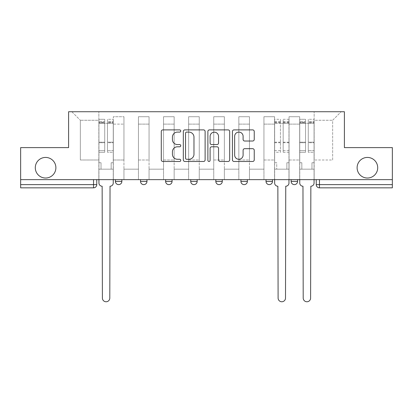 <?xml version="1.0" encoding="UTF-8"?>
<svg xmlns="http://www.w3.org/2000/svg" width="413" height="413" viewBox="0 0 413 413"><rect width="100%" height="100%" fill="white"/><g stroke="black" fill="none" stroke-linecap="round" stroke-linejoin="round"><path stroke-width="0.31" stroke-dasharray="2.06 1.55" d="M180.755 130.993A1.105 1.105 0 0 0 179.65 129.888L162.867 129.888A1.58 1.58 0 0 0 161.287 131.468L161.287 159.898A1.58 1.58 0 0 0 162.867 161.478L179.65 161.478A1.105 1.105 0 0 0 180.755 160.373A1.105 1.105 0 0 0 179.65 159.268L177.476 159.268A5.054 5.054 0 0 1 172.422 154.214L172.422 151.845A5.054 5.054 0 0 1 177.476 146.791L179.65 146.791A1.105 1.105 0 0 0 180.755 145.681A1.105 1.105 0 0 0 179.65 144.576L177.476 144.576A5.054 5.054 0 0 1 172.422 139.522L172.422 137.152A5.054 5.054 0 0 1 177.476 132.098L179.65 132.098A1.105 1.105 0 0 0 180.755 130.993M357.111 167.73A10.299 10.299 0 0 0 367.41 178.024A10.299 10.299 0 0 0 377.709 167.73A10.299 10.299 0 0 0 367.41 157.43A10.299 10.299 0 0 0 357.111 167.73M35.291 167.73A10.299 10.299 0 0 0 45.59 178.024A10.299 10.299 0 0 0 55.889 167.73A10.299 10.299 0 0 0 45.59 157.43A10.299 10.299 0 0 0 35.291 167.73M291.139 179.634L297.577 179.634L291.139 179.634L291.139 181.405A3.216 3.216 0 0 0 294.355 184.621A3.216 3.216 0 0 0 297.577 181.405L291.139 181.405M266.034 179.634L272.472 179.634L266.034 179.634M240.934 179.634L247.372 179.634L240.934 179.634M215.834 179.634L222.271 179.634L215.834 179.634L215.834 181.405L222.271 181.405M197.166 179.634L190.729 179.634L197.166 179.634L197.166 181.405A3.216 3.216 0 0 1 193.95 184.621M165.628 179.634L172.066 179.634L172.066 181.405A3.216 3.216 0 0 1 168.845 184.621A3.216 3.216 0 0 1 165.628 181.405L165.628 179.634L172.066 179.634M140.528 179.634L146.966 179.634L140.528 179.634M115.423 179.634L121.861 179.634L115.423 179.634L115.423 181.405L121.861 181.405M392.35 179.634L20.65 179.634L20.65 147.611L68.599 147.611L68.599 111.732L344.401 111.732L344.401 147.611L392.35 147.611L392.35 184.621L316.239 184.621A3.216 3.216 0 0 0 319.461 187.843L392.35 187.843L392.35 184.621M20.65 179.634L93.539 179.634L20.65 179.634L20.65 187.843L93.539 187.843A3.216 3.216 0 0 0 96.761 184.621L20.65 184.621M113.332 124.122L113.332 160.001L113.332 124.122L123.952 124.122L123.952 116.719L123.952 160.001L123.952 124.122L113.332 124.122M113.332 179.634L113.332 116.719L123.952 116.719L113.332 116.719L113.332 179.634L113.332 169.175L98.852 169.175L113.332 169.175L113.332 179.634L98.852 179.634L98.852 111.732L314.148 111.732L71.821 111.732L98.852 111.732L98.852 160.001L98.852 120.26L80.349 120.26L98.852 120.26L98.852 111.732L98.852 179.634L98.852 169.175L98.852 179.634L113.332 179.634M123.952 179.634L123.952 116.719L113.332 116.719L123.952 116.719L123.952 179.634L123.952 169.175L138.438 169.175L123.952 169.175L123.952 179.634L138.438 179.634L138.438 116.719L138.438 124.122L138.438 116.719L149.057 116.719L149.057 124.122L149.057 116.719L138.438 116.719L138.438 179.634L138.438 169.175L138.438 179.634L123.952 179.634M138.438 160.001L138.438 124.122L138.438 160.001L149.057 160.001L149.057 124.122L149.057 160.001L138.438 160.001M149.057 179.634L149.057 116.719L138.438 116.719L149.057 116.719L149.057 179.634L149.057 169.175L163.538 169.175L149.057 169.175L149.057 179.634L163.538 179.634L163.538 116.719L163.538 124.122L163.538 116.719L174.157 116.719L174.157 124.122L174.157 116.719L163.538 116.719L163.538 179.634L163.538 169.175L163.538 179.634L149.057 179.634M163.538 160.001L163.538 124.122L163.538 160.001L174.157 160.001L174.157 124.122L174.157 160.001L163.538 160.001M174.157 179.634L174.157 116.719L163.538 116.719L174.157 116.719L174.157 179.634L174.157 169.175L188.638 169.175L174.157 169.175L174.157 179.634L188.638 179.634L188.638 116.719L188.638 124.122L188.638 116.719L199.257 116.719L199.257 124.122L199.257 116.719L188.638 116.719L188.638 179.634L188.638 169.175L188.638 179.634L174.157 179.634M188.638 160.001L188.638 124.122L188.638 160.001L199.257 160.001L199.257 124.122L199.257 160.001L188.638 160.001M199.257 179.634L199.257 116.719L188.638 116.719L199.257 116.719L199.257 179.634L199.257 169.175L213.743 169.175L199.257 169.175L199.257 179.634L213.743 179.634L213.743 116.719L213.743 124.122L213.743 116.719L224.362 116.719L224.362 124.122L224.362 116.719L213.743 116.719L213.743 179.634L213.743 169.175L213.743 179.634L199.257 179.634M213.743 160.001L213.743 124.122L213.743 160.001L224.362 160.001L224.362 124.122L224.362 160.001L213.743 160.001M224.362 179.634L224.362 116.719L213.743 116.719L224.362 116.719L224.362 179.634L224.362 169.175L238.843 169.175L224.362 169.175L224.362 179.634L238.843 179.634L238.843 116.719L238.843 124.122L238.843 116.719L249.462 116.719L249.462 124.122L249.462 116.719L238.843 116.719L238.843 179.634L238.843 169.175L238.843 179.634L224.362 179.634M238.843 160.001L238.843 124.122L238.843 160.001L249.462 160.001L249.462 124.122L249.462 160.001L238.843 160.001M249.462 179.634L249.462 116.719L238.843 116.719L249.462 116.719L249.462 179.634L249.462 169.175L263.943 169.175L249.462 169.175L249.462 179.634L263.943 179.634L263.943 116.719L263.943 124.122L263.943 116.719L274.562 116.719L274.562 124.122L274.562 116.719L263.943 116.719L263.943 179.634L263.943 169.175L263.943 179.634L249.462 179.634M263.943 160.001L263.943 124.122L263.943 160.001L274.562 160.001L274.562 124.122L274.562 160.001L263.943 160.001M274.562 179.634L274.562 116.719L263.943 116.719L274.562 116.719L274.562 179.634L274.562 169.175L289.048 169.175L274.562 169.175L274.562 179.634L289.048 179.634L289.048 116.719L289.048 124.122L289.048 116.719L299.668 116.719L299.668 124.122L299.668 116.719L289.048 116.719L289.048 179.634L289.048 169.175L289.048 179.634L274.562 179.634M289.048 160.001L289.048 124.122L289.048 160.001L299.668 160.001L299.668 124.122L299.668 160.001L289.048 160.001M299.668 179.634L299.668 116.719L289.048 116.719L299.668 116.719L299.668 179.634L299.668 169.175L314.148 169.175L299.668 169.175L299.668 179.634L314.148 179.634L314.148 111.732L341.179 111.732L314.148 111.732L314.148 120.26L332.651 120.26L314.148 120.26L314.148 160.001L314.148 111.732L314.148 179.634L299.668 179.634L314.148 179.634L314.148 169.175L314.148 179.634L299.668 179.634M113.332 160.001L123.952 160.001L113.332 160.001M80.349 160.001L80.349 120.26L80.349 160.001L98.852 160.001L80.349 160.001M332.651 160.001L332.651 120.26L341.179 111.732L332.651 120.26L332.651 160.001L314.148 160.001L332.651 160.001M319.461 179.634L316.239 179.634L319.461 179.634L319.461 187.843M93.539 179.634L96.761 179.634L93.539 179.634L93.539 187.843M247.372 181.405L240.934 181.405A3.216 3.216 0 0 0 244.155 184.621M272.472 181.405L266.034 181.405A3.216 3.216 0 0 0 269.255 184.621M71.821 111.732L80.349 120.26L71.821 111.732M205.116 159.898L205.116 131.468A1.58 1.58 0 0 0 203.537 129.888L184.9 129.888A1.58 1.58 0 0 0 183.32 131.468L183.32 159.898A1.58 1.58 0 0 0 184.9 161.478L203.537 161.478A1.58 1.58 0 0 0 205.116 159.898M186.64 132.098A1.105 1.105 0 0 0 185.535 133.208L185.535 158.158A1.105 1.105 0 0 0 186.64 159.268L188.927 159.268A5.054 5.054 0 0 0 193.981 154.214L193.981 137.152A5.054 5.054 0 0 0 188.927 132.098L186.64 132.098M209.463 129.888L228.1 129.888A1.58 1.58 0 0 1 229.68 131.468L229.68 159.898A1.58 1.58 0 0 1 228.1 161.478L220.124 161.478A1.58 1.58 0 0 1 218.544 159.898L218.544 148.37A1.58 1.58 0 0 0 216.964 146.791L211.673 146.791A1.58 1.58 0 0 0 210.093 148.37L210.093 160.373A1.105 1.105 0 0 1 208.988 161.478A1.105 1.105 0 0 1 207.884 160.373L207.884 131.468A1.58 1.58 0 0 1 209.463 129.888M218.544 136.404A4.223 4.223 0 0 0 214.316 132.181A4.223 4.223 0 0 0 210.093 136.404L210.093 142.996A1.58 1.58 0 0 0 211.673 144.576L216.964 144.576A1.58 1.58 0 0 0 218.544 142.996L218.544 136.404M244.682 141.024L252.658 141.024A1.58 1.58 0 0 0 254.238 139.444L254.238 131.468A1.58 1.58 0 0 0 252.658 129.888L234.021 129.888A1.58 1.58 0 0 0 232.442 131.468L232.442 159.898A1.58 1.58 0 0 0 234.021 161.478L252.658 161.478A1.58 1.58 0 0 0 254.238 159.898L254.238 150.265A1.58 1.58 0 0 0 252.658 148.685L244.682 148.685A1.58 1.58 0 0 0 243.102 150.265L243.102 155.04A4.223 4.223 0 0 1 238.879 159.268A4.223 4.223 0 0 1 234.651 155.04L234.651 136.326A4.223 4.223 0 0 1 238.879 132.098A4.223 4.223 0 0 1 243.102 136.326L243.102 139.444A1.58 1.58 0 0 0 244.682 141.024M113.255 183.016L113.255 169.175L111.159 169.175L111.159 162.737L111.159 169.175L111.159 162.737L111.159 169.175L113.255 169.175L113.255 162.737L111.159 162.737L113.255 162.737L111.159 162.737L113.255 162.737L113.255 123.317L113.255 179.634L113.255 169.175L111.159 169.175L113.255 169.175L113.255 121.386L113.255 150.642L107.463 150.642L113.255 150.642L113.255 152.278L113.255 119.295L113.255 183.016A3.216 3.216 0 0 1 110.034 186.232A3.216 3.216 0 0 0 113.255 183.016A3.216 3.216 0 0 1 110.034 186.232L109.796 298.062A3.702 3.702 0 0 1 106.095 301.764A3.702 3.702 0 0 1 102.393 298.062A3.702 3.702 0 0 0 106.095 301.764A3.702 3.702 0 0 0 109.796 298.062A3.702 3.702 0 0 1 106.095 301.764A3.702 3.702 0 0 1 102.393 298.062L102.15 186.232A3.216 3.216 0 0 1 98.934 183.016A3.216 3.216 0 0 0 102.15 186.232A3.216 3.216 0 0 1 98.934 183.016L98.934 169.175L101.025 169.175L98.934 169.175L98.934 179.634L98.934 121.386L98.934 150.642L104.726 150.642L104.726 142.728L98.934 142.728L98.934 152.278L104.726 152.278L104.726 119.295L104.726 123.317L107.463 123.317L98.934 123.317L98.934 183.016M107.463 122.811L107.463 121.386L107.463 123.317L113.255 123.317L113.255 121.386L113.255 152.278L107.463 152.278L113.255 152.278L113.255 119.295L113.255 123.317L107.463 123.317L113.255 123.317L107.463 123.317L107.463 119.295L107.463 123.317L107.463 121.386L113.255 121.386L107.463 121.386L107.463 142.728L113.255 142.728L107.463 142.728L107.463 152.278L107.463 119.295L113.255 119.295L107.463 119.295L107.463 122.258L113.255 122.258L107.463 122.258L107.463 142.175L113.255 142.175L107.463 142.175L107.463 152.278L107.463 122.811L113.255 122.811L107.463 122.811M98.934 162.737L98.934 121.386L98.934 142.728L104.726 142.728L104.726 121.386L104.726 123.317L98.934 123.317L104.726 123.317L104.726 121.386L98.934 121.386L104.726 121.386L104.726 152.278L98.934 152.278L98.934 119.295L98.934 123.317L104.726 123.317L104.726 119.295L98.934 119.295L98.934 169.175L101.025 169.175L101.025 162.737L98.934 162.737L101.025 162.737L98.934 162.737L101.025 162.737L101.025 169.175L101.025 162.737L101.025 169.175L98.934 169.175L98.934 162.737M102.393 298.062L102.15 186.232M104.726 150.642L98.934 150.642L98.934 152.278L98.934 119.295L104.726 119.295L104.726 122.258L98.934 122.258L104.726 122.258L104.726 142.175L98.934 142.175L104.726 142.175L104.726 150.642M110.034 186.232L109.796 298.062M288.966 179.634L288.966 119.295L288.966 162.737L286.875 162.737L286.875 169.175L286.875 162.737L288.966 162.737L288.966 169.175L286.875 169.175L288.966 169.175L288.966 183.016A3.216 3.216 0 0 1 285.75 186.232L285.507 298.062A3.702 3.702 0 0 1 281.805 301.764A3.702 3.702 0 0 1 278.104 298.062L277.861 186.232A3.216 3.216 0 0 1 274.645 183.016L274.645 169.175L276.736 169.175L274.645 169.175L274.645 162.737L276.736 162.737L276.736 169.175L276.736 162.737L274.645 162.737L274.645 119.295L274.645 179.634M274.645 150.642L280.437 150.642L280.437 121.386L280.437 123.317L274.645 123.317L280.437 123.317L280.437 119.295L274.645 119.295M280.437 150.642L280.437 152.278L274.645 152.278M280.437 152.278L280.437 119.295M283.173 123.317L280.437 123.317L283.173 123.317L283.173 121.386L283.173 152.278L283.173 119.295L283.173 123.317L288.966 123.317L283.173 123.317M288.966 150.642L283.173 150.642M288.966 152.278L283.173 152.278M314.066 183.016L314.066 169.175L311.975 169.175L311.975 162.737L311.975 169.175L311.975 162.737L311.975 169.175L314.066 169.175L314.066 162.737L311.975 162.737L314.066 162.737L311.975 162.737L314.066 162.737L314.066 123.317L314.066 179.634L314.066 169.175L311.975 169.175L314.066 169.175L314.066 121.386L314.066 150.642L308.274 150.642L314.066 150.642L314.066 152.278L314.066 119.295L314.066 183.016A3.216 3.216 0 0 1 310.85 186.232A3.216 3.216 0 0 0 314.066 183.016A3.216 3.216 0 0 1 310.85 186.232L310.607 298.062A3.702 3.702 0 0 1 306.905 301.764A3.702 3.702 0 0 1 303.204 298.062A3.702 3.702 0 0 0 306.905 301.764A3.702 3.702 0 0 0 310.607 298.062A3.702 3.702 0 0 1 306.905 301.764A3.702 3.702 0 0 1 303.204 298.062L302.966 186.232A3.216 3.216 0 0 1 299.745 183.016A3.216 3.216 0 0 0 302.966 186.232A3.216 3.216 0 0 1 299.745 183.016L299.745 169.175L301.841 169.175L299.745 169.175L299.745 179.634L299.745 121.386L299.745 150.642L305.537 150.642L305.537 142.728L299.745 142.728L299.745 152.278L305.537 152.278L305.537 119.295L305.537 123.317L308.274 123.317L299.745 123.317L299.745 183.016M308.274 122.811L308.274 121.386L308.274 123.317L314.066 123.317L314.066 121.386L314.066 152.278L308.274 152.278L314.066 152.278L314.066 119.295L314.066 123.317L308.274 123.317L314.066 123.317L308.274 123.317L308.274 119.295L308.274 123.317L308.274 121.386L314.066 121.386L308.274 121.386L308.274 142.728L314.066 142.728L308.274 142.728L308.274 152.278L308.274 119.295L314.066 119.295L308.274 119.295L308.274 122.258L314.066 122.258L308.274 122.258L308.274 142.175L314.066 142.175L308.274 142.175L308.274 152.278L308.274 122.811L314.066 122.811L308.274 122.811M299.745 162.737L299.745 121.386L299.745 142.728L305.537 142.728L305.537 121.386L305.537 123.317L299.745 123.317L305.537 123.317L305.537 121.386L299.745 121.386L305.537 121.386L305.537 152.278L299.745 152.278L299.745 119.295L299.745 123.317L305.537 123.317L305.537 119.295L299.745 119.295L299.745 169.175L301.841 169.175L301.841 162.737L299.745 162.737L301.841 162.737L299.745 162.737L301.841 162.737L301.841 169.175L301.841 162.737L301.841 169.175L299.745 169.175L299.745 162.737M303.204 298.062L302.966 186.232M305.537 150.642L299.745 150.642L299.745 152.278L299.745 119.295L305.537 119.295L305.537 122.258L299.745 122.258L305.537 122.258L305.537 142.175L299.745 142.175L305.537 142.175L305.537 150.642M310.85 186.232L310.607 298.062M197.166 181.405L190.729 181.405M172.066 181.405L165.628 181.405M146.966 181.405L140.528 181.405M299.668 124.122L289.048 124.122L299.668 124.122M274.562 124.122L263.943 124.122L274.562 124.122M249.462 124.122L238.843 124.122L249.462 124.122M224.362 124.122L213.743 124.122L224.362 124.122M199.257 124.122L188.638 124.122L199.257 124.122M174.157 124.122L163.538 124.122L174.157 124.122M149.057 124.122L138.438 124.122L149.057 124.122M98.934 122.811L104.726 122.811L98.934 122.811M280.437 122.811L274.645 122.811M280.437 142.728L274.645 142.728M280.437 142.175L274.645 142.175M280.437 122.258L274.645 122.258M288.966 122.811L283.173 122.811M288.966 142.728L283.173 142.728M288.966 142.175L283.173 142.175M288.966 122.258L283.173 122.258M299.745 122.811L305.537 122.811L299.745 122.811M280.437 121.386L274.645 121.386M288.966 121.386L283.173 121.386M288.966 119.295L283.173 119.295"/><path stroke-width="0.62" d="M180.755 130.993A1.105 1.105 0 0 0 179.65 129.888L162.867 129.888A1.58 1.58 0 0 0 161.287 131.468L161.287 159.898A1.58 1.58 0 0 0 162.867 161.478L179.65 161.478A1.105 1.105 0 0 0 180.755 160.373A1.105 1.105 0 0 0 179.65 159.268L177.476 159.268A5.054 5.054 0 0 1 172.422 154.214L172.422 151.845A5.054 5.054 0 0 1 177.476 146.791L179.65 146.791A1.105 1.105 0 0 0 180.755 145.681A1.105 1.105 0 0 0 179.65 144.576L177.476 144.576A5.054 5.054 0 0 1 172.422 139.522L172.422 137.152A5.054 5.054 0 0 1 177.476 132.098L179.65 132.098A1.105 1.105 0 0 0 180.755 130.993M357.111 167.73A10.299 10.299 0 0 0 367.41 178.024A10.299 10.299 0 0 0 377.709 167.73A10.299 10.299 0 0 0 367.41 157.43A10.299 10.299 0 0 0 357.111 167.73M35.291 167.73A10.299 10.299 0 0 0 45.59 178.024A10.299 10.299 0 0 0 55.889 167.73A10.299 10.299 0 0 0 45.59 157.43A10.299 10.299 0 0 0 35.291 167.73M266.034 179.634L266.034 181.405L272.472 181.405A3.216 3.216 0 0 1 269.255 184.621A3.216 3.216 0 0 1 266.034 181.405L266.034 179.634M240.934 179.634L240.934 181.405L247.372 181.405A3.216 3.216 0 0 1 244.155 184.621A3.216 3.216 0 0 1 240.934 181.405L240.934 179.634M190.729 181.405L190.729 179.634L190.729 181.405A3.216 3.216 0 0 0 193.95 184.621A3.216 3.216 0 0 1 190.729 181.405L197.166 181.405A3.216 3.216 0 0 1 193.95 184.621M140.528 181.405L140.528 179.634L140.528 181.405A3.216 3.216 0 0 0 143.745 184.621A3.216 3.216 0 0 1 140.528 181.405L146.966 181.405A3.216 3.216 0 0 1 143.745 184.621A3.216 3.216 0 0 0 146.966 181.405L146.966 179.634L146.966 181.405M252.658 141.024A1.58 1.58 0 0 0 254.238 139.444L254.238 131.468A1.58 1.58 0 0 0 252.658 129.888L234.021 129.888A1.58 1.58 0 0 0 232.442 131.468L232.442 159.898A1.58 1.58 0 0 0 234.021 161.478L252.658 161.478A1.58 1.58 0 0 0 254.238 159.898L254.238 150.265A1.58 1.58 0 0 0 252.658 148.685L244.682 148.685A1.58 1.58 0 0 0 243.102 150.265L243.102 155.04A4.223 4.223 0 0 1 238.879 159.268A4.223 4.223 0 0 1 234.651 155.04L234.651 136.326A4.223 4.223 0 0 1 238.879 132.098A4.223 4.223 0 0 1 243.102 136.326L243.102 139.444A1.58 1.58 0 0 0 244.682 141.024L252.658 141.024M20.65 179.634L20.65 147.611L68.599 147.611L68.599 111.732L344.401 111.732L344.401 147.611L392.35 147.611L392.35 179.634L20.65 179.634L20.65 184.621L96.761 184.621L96.761 179.634L96.761 184.621A3.216 3.216 0 0 1 93.539 187.843L20.65 187.843L20.65 184.621M205.116 131.468A1.58 1.58 0 0 0 203.537 129.888L184.9 129.888A1.58 1.58 0 0 0 183.32 131.468L183.32 159.898A1.58 1.58 0 0 0 184.9 161.478L203.537 161.478A1.58 1.58 0 0 0 205.116 159.898L205.116 131.468M209.463 129.888L228.1 129.888A1.58 1.58 0 0 1 229.68 131.468L229.68 159.898A1.58 1.58 0 0 1 228.1 161.478L220.124 161.478A1.58 1.58 0 0 1 218.544 159.898L218.544 148.37A1.58 1.58 0 0 0 216.964 146.791L211.673 146.791A1.58 1.58 0 0 0 210.093 148.37L210.093 160.373A1.105 1.105 0 0 1 208.988 161.478A1.105 1.105 0 0 1 207.884 160.373L207.884 131.468A1.58 1.58 0 0 1 209.463 129.888M316.239 179.634L316.239 184.621L392.35 184.621L392.35 187.843L319.461 187.843A3.216 3.216 0 0 1 316.239 184.621L316.239 179.634M392.35 179.634L392.35 184.621M297.577 179.634L297.577 181.405A3.216 3.216 0 0 1 294.355 184.621A3.216 3.216 0 0 1 291.139 181.405L297.577 181.405L297.577 179.634M291.139 179.634L291.139 181.405M272.472 181.405L272.472 179.634L272.472 181.405A3.216 3.216 0 0 1 269.255 184.621M247.372 181.405L247.372 179.634L247.372 181.405A3.216 3.216 0 0 1 244.155 184.621M222.271 179.634L222.271 181.405A3.216 3.216 0 0 1 219.05 184.621A3.216 3.216 0 0 1 215.834 181.405A3.216 3.216 0 0 0 219.05 184.621A3.216 3.216 0 0 0 222.271 181.405L222.271 179.634M215.834 179.634L215.834 181.405L222.271 181.405M197.166 179.634L197.166 181.405M172.066 179.634L172.066 181.405A3.216 3.216 0 0 1 168.845 184.621A3.216 3.216 0 0 1 165.628 181.405L172.066 181.405M165.628 179.634L165.628 181.405M121.861 179.634L121.861 181.405A3.216 3.216 0 0 1 118.645 184.621A3.216 3.216 0 0 1 115.423 181.405A3.216 3.216 0 0 0 118.645 184.621A3.216 3.216 0 0 0 121.861 181.405L121.861 179.634M115.423 179.634L115.423 181.405L121.861 181.405M186.64 132.098A1.105 1.105 0 0 0 185.535 133.208L185.535 158.158A1.105 1.105 0 0 0 186.64 159.268L188.927 159.268A5.054 5.054 0 0 0 193.981 154.214L193.981 137.152A5.054 5.054 0 0 0 188.927 132.098L186.64 132.098M218.544 136.404A4.223 4.223 0 0 0 214.316 132.181A4.223 4.223 0 0 0 210.093 136.404L210.093 142.996A1.58 1.58 0 0 0 211.673 144.576L216.964 144.576A1.58 1.58 0 0 0 218.544 142.996L218.544 136.404M98.934 183.016L98.934 179.634L98.934 183.016A3.216 3.216 0 0 0 102.15 186.232L102.393 298.062A3.702 3.702 0 0 0 106.095 301.764A3.702 3.702 0 0 0 109.796 298.062L110.034 186.232A3.216 3.216 0 0 0 113.255 183.016L113.255 179.634L113.255 183.016M102.15 186.232L102.393 298.062M109.796 298.062L110.034 186.232M274.645 179.634L274.645 183.016A3.216 3.216 0 0 0 277.861 186.232L278.104 298.062A3.702 3.702 0 0 0 281.805 301.764A3.702 3.702 0 0 0 285.507 298.062L285.75 186.232A3.216 3.216 0 0 0 288.966 183.016L288.966 179.634M299.745 183.016L299.745 179.634L299.745 183.016A3.216 3.216 0 0 0 302.966 186.232L303.204 298.062A3.702 3.702 0 0 0 306.905 301.764A3.702 3.702 0 0 0 310.607 298.062L310.85 186.232A3.216 3.216 0 0 0 314.066 183.016L314.066 179.634L314.066 183.016M302.966 186.232L303.204 298.062M310.607 298.062L310.85 186.232M93.539 179.634L93.539 187.843M319.461 179.634L319.461 187.843"/></g></svg>
